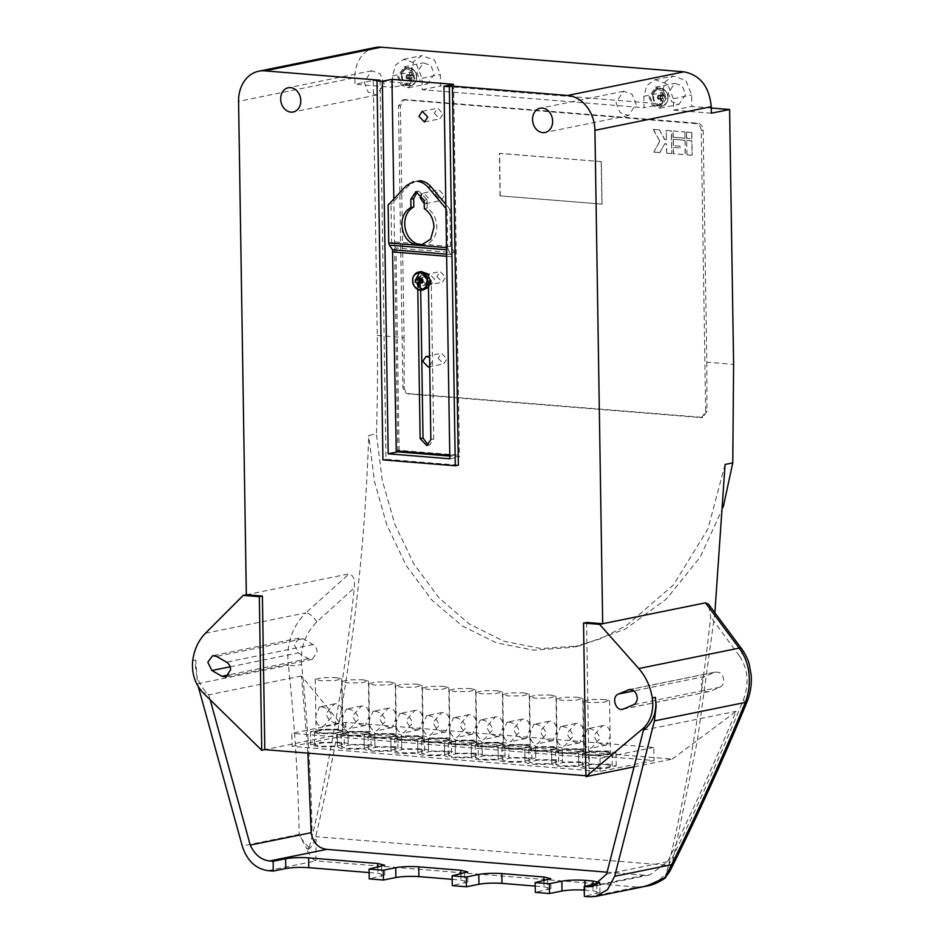<?xml version="1.0" encoding="UTF-8"?>
<svg xmlns="http://www.w3.org/2000/svg" width="944" height="944" viewBox="0 0 944 944"><rect width="100%" height="100%" fill="white"/><g stroke="black" fill="none" stroke-linecap="round" stroke-linejoin="round"><path stroke-width="0.71" stroke-dasharray="4.72 3.54" d="M653.637 96.489C653.295 100.583 655.738 103.687 660.942 105.811C666.098 104.536 668.446 101.81 667.974 97.645C668.317 93.55 665.874 90.447 660.67 88.323C655.514 89.597 653.165 92.323 653.637 96.489M402.309 76.039C401.967 80.146 404.41 83.249 409.613 85.361C414.77 84.099 417.118 81.373 416.646 77.207C416.988 73.113 414.558 70.009 409.342 67.885C404.185 69.16 401.837 71.874 402.309 76.039M615.972 102.577L620.019 112.572L628.492 115.522L636.067 104.218L632.032 94.223L623.559 91.273L615.972 102.577M364.113 82.093L368.148 92.087L376.632 95.037L384.208 83.733L380.172 73.738L371.7 70.788L364.113 82.093M435.562 194.842L441.072 200.529L444.4 195.561L438.901 189.862L435.562 194.842M424.245 203.656L425.685 203.656L429.024 198.688L423.514 192.989L421.744 193.921M434.275 113.15L439.786 118.838L443.125 113.87L437.615 108.171L434.275 113.15M685.615 94.506L679.043 104.3L671.621 101.669L668.199 93.09L674.771 83.284L682.193 85.916L685.615 94.506M666.393 98.412L659.821 108.206L652.469 105.657L648.976 96.996L655.549 87.202L662.9 89.751L666.393 98.412M434.287 74.057L427.715 83.851L420.292 81.231L416.87 72.641L423.443 62.847L430.865 65.478L434.287 74.057M415.065 77.974L408.492 87.768L401.141 85.208L397.648 76.558L404.221 66.753L411.572 69.313L415.065 77.974M317.137 652.151C316.877 648.599 315.508 646.074 313.042 644.575L303.048 638.793L299.142 638.097L294.304 644.622L298.387 652.906L308.381 658.676L312.287 659.384L317.137 652.151M723.8 680.258C722.88 674.063 719.894 671.408 714.809 672.281L704.967 676.447C697.215 679.243 702.619 694.996 710.089 691.35L719.918 687.197C722.349 686.087 723.647 683.775 723.8 680.258M629.388 689.557L715.788 671.986L630.297 689.474M417.331 191.597L418.735 191.113L427.077 199.727L427.207 208.046C433.237 212.247 436.447 218.442 436.86 226.631C436.588 235.835 432.918 241.77 425.862 244.437L423.478 244.862M427.207 208.046L424.316 208.636M482.242 755.106L482.03 742.031L482.101 755.412C482.726 754.433 480.166 753.678 474.395 753.17L455.303 753.241C455.928 752.25 453.368 751.507 447.609 750.987L428.505 751.058C429.142 750.067 426.57 749.324 420.812 748.816L401.719 748.875C402.345 747.896 399.784 747.141 394.014 746.633L374.921 746.704C375.547 745.713 372.986 744.969 367.228 744.45L348.124 744.521C348.761 743.53 346.188 742.786 340.43 742.279L320.866 742.385L310.67 744.792L318.517 746.728L337.61 746.657C339.049 748.911 347.982 749.642 364.396 748.84C365.847 751.094 374.78 751.813 391.194 751.023C392.633 753.265 401.566 753.996 417.991 753.194C419.431 755.448 428.364 756.179 444.777 755.377C446.229 757.631 455.161 758.351 471.575 757.56C473.015 759.802 481.947 760.534 498.373 759.731C499.813 761.985 508.745 762.717 525.159 761.914C526.61 764.168 535.543 764.888 551.957 764.097C553.396 766.339 562.329 767.071 578.755 766.268C578.117 767.26 580.69 768.015 586.448 768.522L606.013 768.416L616.208 765.997L608.373 764.062L589.268 764.133L589.209 750.751L589.268 764.133C589.906 763.141 587.333 762.398 581.575 761.891L562.482 761.95L562.27 748.887L581.362 748.816C587.133 749.324 589.693 750.079 589.068 751.058L608.16 750.999L615.995 752.923L605.8 755.342L586.248 755.448C580.489 754.94 577.917 754.197 578.542 753.206C562.128 753.996 553.196 753.277 551.756 751.023C535.331 751.825 526.398 751.094 524.958 748.84C508.545 749.642 499.612 748.911 498.161 746.669C481.747 747.459 472.814 746.739 471.375 744.486C454.949 745.288 446.016 744.556 444.577 742.303C428.163 743.105 419.23 742.373 417.779 740.131C401.365 740.922 392.433 740.202 390.993 737.948C374.567 738.751 365.635 738.019 364.195 735.765C347.781 736.568 338.849 735.836 337.397 733.594L318.305 733.665L310.47 731.73L320.665 729.311L340.218 729.205C345.988 729.712 348.548 730.467 347.923 731.447L367.015 731.388C372.774 731.895 375.346 732.638 374.721 733.63L393.813 733.559C399.572 734.078 402.144 734.821 401.507 735.813L420.599 735.742C426.369 736.249 428.93 737.004 428.305 737.984L447.397 737.925C453.155 738.432 455.728 739.176 455.102 740.167L474.195 740.096C479.953 740.615 482.526 741.359 481.888 742.35L500.981 742.279C506.751 742.786 509.312 743.542 508.686 744.521L527.779 744.462C533.537 744.969 536.109 745.713 535.484 746.704L554.576 746.633C560.335 747.152 562.907 747.896 562.27 748.887L562.482 761.95C563.108 760.97 560.547 760.215 554.777 759.708L535.685 759.778L535.614 746.385L535.685 759.778C536.31 758.787 533.749 758.044 527.991 757.525L508.887 757.595L508.828 744.214L508.887 757.595C509.524 756.604 506.952 755.861 501.193 755.353L482.231 755.106M455.303 753.241L455.232 739.848L455.303 753.241M428.505 751.058L428.446 737.677L428.505 751.058M401.719 748.875L401.648 735.494L401.719 748.875M374.921 746.704L374.851 733.311L374.921 746.704M348.124 744.521L348.065 731.14L348.124 744.521M578.755 766.268L578.542 753.206L578.755 766.268M421.166 271.553L419.856 271.978M415.502 279.955L417.744 286.575L417.791 289.56M665.19 98.318L662.181 90.848L655.844 88.653L650.18 97.09L653.189 104.548L659.526 106.755L665.19 98.318M413.861 77.868L410.852 70.411L404.516 68.216L398.852 76.653L401.861 84.11L408.197 86.317L413.861 77.868M337.917 729.677L344.1 731.199L336.288 733.087L320.618 733.193L314.423 731.671L322.246 729.783L337.917 729.677M338.117 742.739L344.312 744.273L336.265 746.173L320.818 746.267L314.635 744.733L322.683 742.834L338.117 742.739M364.714 731.848L370.898 733.382L363.074 735.27L347.404 735.376L341.221 733.842L349.044 731.954L364.714 731.848M364.915 744.922L371.098 746.444L363.051 748.356L347.616 748.439L341.421 746.916L349.469 745.005L364.915 744.922M391.5 734.031L397.695 735.553L389.872 737.441L374.202 737.547L368.018 736.025L375.83 734.137L391.5 734.031M391.713 747.105L397.896 748.627L389.848 750.539L374.402 750.622L368.219 749.099L376.267 747.188L391.713 747.105M418.298 736.214L424.481 737.736L416.67 739.624L400.999 739.73L394.804 738.208L402.628 736.32L418.298 736.214M418.499 749.276L424.694 750.81L416.646 752.71L401.2 752.805L395.017 751.271L403.064 749.371L418.499 749.276M445.096 738.385L451.279 739.919L443.456 741.807L427.785 741.913L421.602 740.379L429.426 738.491L445.096 738.385M445.297 751.459L451.48 752.982L443.432 754.893L427.998 754.976L421.803 753.454L429.85 751.542L445.297 751.459M471.882 740.568L478.077 742.09L470.254 743.978L454.583 744.084L448.4 742.562L456.212 740.674L471.882 740.568M472.094 753.642L478.278 755.165L470.23 757.076L454.784 757.159L448.601 755.637L456.648 753.725L472.094 753.642M498.68 742.751L504.863 744.273L497.051 746.161L481.381 746.267L475.186 744.745L483.009 742.857L498.68 742.751M498.88 755.814L505.075 757.348L497.028 759.247L481.582 759.342L475.398 757.808L483.446 755.908L498.88 755.814M525.478 744.922L531.661 746.456L523.837 748.344L508.167 748.45L501.984 746.916L509.807 745.028L525.478 744.922M525.678 757.997L531.861 759.519L523.814 761.43L508.379 761.513L502.184 759.991L510.232 758.079L525.678 757.997M552.264 747.105L558.459 748.627L550.635 750.515L534.965 750.622L528.782 749.099L536.593 747.211L552.264 747.105M552.476 760.18L558.659 761.702L550.612 763.613L535.165 763.696L528.982 762.174L537.03 760.262L552.476 760.18M579.061 749.288L585.245 750.81L577.433 752.698L561.763 752.805L555.568 751.282L563.391 749.394L579.061 749.288M579.262 762.351L585.457 763.885L577.409 765.785L561.963 765.879L555.78 764.345L563.828 762.445L579.262 762.351M605.859 751.459L612.042 752.993L604.219 754.881L588.549 754.988L582.365 753.454L590.189 751.566L605.859 751.459M606.06 764.534L612.243 766.056L604.195 767.968L588.761 768.05L582.566 766.528L590.614 764.616L606.06 764.534M438.122 358.224L443.633 363.912L446.972 358.932L441.462 353.245L438.122 358.224M429.697 366.39L431.585 362.071L429.555 357.434M436.848 276.533L442.347 282.221L445.686 277.253L440.175 271.553L436.848 276.533M421.461 279.66L426.971 285.348L430.311 280.38L424.8 274.68L421.461 279.66M434.712 279.365L429.709 274.197L426.676 278.716L431.679 283.884L434.712 279.365M321.161 706.855C326.825 707.693 330.424 710.997 331.958 716.779L323.403 726.325L321.467 726.455C317.278 725.322 315.414 721.664 315.886 715.469L319.461 706.938L321.161 706.855M336.949 729.865L342.46 731.222L335.297 732.922L321.574 732.992L316.075 731.635L323.226 729.948L336.949 729.865M336.855 723.328L338.554 723.246L342.129 714.714C342.601 708.531 340.737 704.873 336.548 703.728L334.613 703.858L326.058 713.404C327.58 719.175 331.179 722.479 336.855 723.328M336.135 677.591L341.634 678.948L334.683 680.624L320.759 680.718L315.249 679.361L322.199 677.674L336.135 677.591M347.958 709.038C353.622 709.876 357.221 713.18 358.755 718.962L350.2 728.508L348.265 728.638C344.076 727.505 342.212 723.836 342.672 717.652L346.247 709.121L347.958 709.038M363.747 732.048L369.246 733.405L362.095 735.105L348.371 735.175L342.873 733.818L350.023 732.119L363.747 732.048M363.641 725.511L365.352 725.429L368.927 716.897C369.399 710.714 367.535 707.056 363.334 705.911L361.41 706.041L352.855 715.587C354.378 721.346 357.977 724.662 363.641 725.511M362.933 679.763L368.431 681.12L361.481 682.795L347.545 682.89L342.047 681.533L348.997 679.857L362.933 679.763M374.756 711.21C380.408 712.047 384.007 715.363 385.553 721.145L376.986 730.691L375.063 730.821C370.862 729.677 368.998 726.019 369.47 719.835L373.045 711.292L374.756 711.21M390.545 734.231L396.043 735.588L388.893 737.276L375.157 737.358L369.659 736.001L376.821 734.302L390.545 734.231M390.438 727.694L392.149 727.612L395.725 719.068C396.197 712.897 394.332 709.227 390.132 708.083L388.196 708.212L379.641 717.759C381.175 723.529 384.774 726.845 390.438 727.694M389.719 681.946L395.217 683.303L388.267 684.978L374.343 685.073L368.844 683.716L375.795 682.04L389.719 681.946M401.542 713.393C407.206 714.23 410.805 717.534 412.339 723.316L403.784 732.863L401.849 732.992C397.66 731.86 395.796 728.202 396.268 722.007L399.843 713.475L401.542 713.393M417.331 736.403L422.841 737.76L415.679 739.459L401.955 739.53L396.456 738.173L403.607 736.485L417.331 736.403M417.236 729.865L418.935 729.783L422.511 721.251C422.983 715.068 421.118 711.41 416.929 710.266L414.994 710.395L406.439 719.942C407.961 725.712 411.56 729.016 417.236 729.865M416.516 684.129L422.015 685.486L415.065 687.161L401.141 687.256L395.63 685.899L402.581 684.211L416.516 684.129M428.34 715.576C434.004 716.413 437.603 719.717 439.137 725.499L430.582 735.046L428.647 735.175C424.458 734.043 422.593 730.373 423.054 724.19L426.641 715.658L428.34 715.576M444.128 738.586L449.627 739.943L442.476 741.642L428.753 741.713L423.254 740.356L430.405 738.656L444.128 738.586M444.022 732.048L445.733 731.966L449.309 723.434C449.781 717.251 447.916 713.593 443.715 712.449L441.792 712.578L433.237 722.125C434.759 727.883 438.358 731.199 444.022 732.048M443.314 686.3L448.813 687.657L441.863 689.332L427.927 689.427L422.428 688.07L429.378 686.394L443.314 686.3M455.138 717.747C460.79 718.585 464.389 721.9 465.935 727.682L457.368 737.229L455.445 737.358C451.244 736.214 449.379 732.556 449.851 726.373L453.427 717.829L455.138 717.747M470.926 740.769L476.425 742.126L469.274 743.813L455.539 743.896L450.04 742.539L457.203 740.839L470.926 740.769M470.82 734.231L472.531 734.149L476.106 725.606C476.578 719.434 474.714 715.764 470.513 714.62L468.578 714.75L460.023 724.296C461.557 730.066 465.156 733.382 470.82 734.231M470.1 688.483L475.599 689.84L468.649 691.515L454.725 691.61L449.226 690.253L456.176 688.577L470.1 688.483M481.924 719.93C487.588 720.768 491.187 724.072 492.721 729.854L484.166 739.4L482.231 739.541C478.042 738.397 476.177 734.739 476.649 728.544L480.225 720.012L481.924 719.93M497.724 742.94L503.223 744.297L496.06 745.996L482.337 746.067L476.838 744.71L483.989 743.022L497.724 742.94M497.618 736.403L499.317 736.32L502.892 727.789C503.364 721.605 501.5 717.947 497.311 716.803L495.376 716.933L486.821 726.479C488.343 732.249 491.942 735.553 497.618 736.403M496.898 690.666L502.397 692.023L495.447 693.698L481.523 693.793L476.012 692.436L482.962 690.748L496.898 690.666M508.722 722.113C514.386 722.951 517.985 726.255 519.519 732.037L510.964 741.583L509.028 741.713C504.839 740.58 502.975 736.91 503.447 730.727L507.022 722.195L508.722 722.113M524.51 745.123L530.009 746.48L522.858 748.179L509.135 748.25L503.636 746.893L510.787 745.194L524.51 745.123M524.404 738.586L526.115 738.503L529.69 729.972C530.162 723.788 528.298 720.13 524.097 718.986L522.174 719.116L513.619 728.662C515.141 734.42 518.74 737.736 524.404 738.586M523.696 692.837L529.195 694.194L522.244 695.87L508.309 695.964L502.81 694.607L509.76 692.931L523.696 692.837M535.519 724.284C541.183 725.122 544.771 728.438 546.316 734.22L537.75 743.766L535.826 743.896C531.625 742.751 529.761 739.093 530.233 732.91L533.808 724.367L535.519 724.284M551.308 747.306L556.807 748.663L549.656 750.35L535.921 750.433L530.422 749.076L537.584 747.377L551.308 747.306M551.202 740.769L552.913 740.686L556.488 732.143C556.96 725.971 555.096 722.302 550.895 721.157L548.96 721.287L540.405 730.845C541.939 736.603 545.538 739.919 551.202 740.769M550.482 695.02L555.981 696.377L549.03 698.053L535.106 698.147L529.608 696.79L536.558 695.114L550.482 695.02M562.305 726.467C567.969 727.305 571.568 730.609 573.102 736.391L564.547 745.949L562.612 746.079C558.423 744.934 556.559 741.276 557.031 735.093L560.606 726.55L562.305 726.467M578.106 749.477L583.604 750.834L576.442 752.533L562.718 752.604L557.22 751.247L564.37 749.56L578.106 749.477M577.999 742.94L579.699 742.857L583.274 734.326C583.746 728.143 581.893 724.485 577.693 723.34L575.757 723.47L567.202 733.016C568.725 738.786 572.324 742.09 577.999 742.94M577.28 697.203L582.778 698.56L575.828 700.236L561.904 700.33L556.394 698.973L563.356 697.297L577.28 697.203M589.103 728.65C594.767 729.488 598.366 732.792 599.9 738.574L591.345 748.12L589.41 748.25C585.221 747.117 583.357 743.447 583.829 737.264L587.404 728.733L589.103 728.65M604.892 751.66L610.39 753.017L603.24 754.716L589.516 754.787L584.017 753.43L591.168 751.731L604.892 751.66M604.785 745.123L606.496 745.04L610.072 736.509C610.544 730.326 608.679 726.668 604.479 725.523L602.555 725.653L594 735.199C595.522 740.957 599.121 744.273 604.785 745.123M604.077 699.374L609.576 700.731L602.626 702.419L588.69 702.501L583.191 701.144L590.142 699.469L604.077 699.374M422.251 282.315L423.183 282.185L423.16 280.403A1.829 1.475 78.5 0 1 423.172 281.548L422.888 282.162A1.829 1.475 78.5 0 1 422.77 282.291L419.809 285.82M421.307 282.539L421.307 282.539A1.829 1.475 -101.5 0 0 422.251 282.622L420.788 282.138M662.995 101.185L659.95 99.25L657.968 99.096L661.012 101.02L662.995 101.185L663.738 98.117L660.068 98.742A1.829 1.475 78.5 0 1 659.95 98.884L663.231 98.707M659.95 99.25L659.431 99.214A1.829 1.475 78.5 0 1 658.487 99.132L657.968 99.096M660.328 96.359L660.352 98.141A1.829 1.475 -101.5 0 0 660.34 96.984L660.021 96.335L665.414 95.91L660.021 96.335A1.829 1.475 78.5 0 0 659.903 96.17L659.372 95.769A1.829 1.475 -101.5 0 0 658.44 95.686L661.189 94.86L660.883 92.488L657.921 96.017A1.829 1.475 78.5 0 0 657.803 96.146L657.508 96.76A1.829 1.475 -101.5 0 0 657.531 97.905L657.838 98.565A1.829 1.475 -101.5 0 0 657.968 98.719L661.248 98.542L658.452 97.763L657.543 98.542L657.496 96.123L660.682 95.45L657.496 96.123M411.667 80.747L408.622 78.812L406.64 78.647L409.684 80.582L411.667 80.747L412.41 77.679L408.74 78.305A1.829 1.475 78.5 0 1 408.622 78.446L411.903 78.269M408.622 78.812L408.103 78.765A1.829 1.475 78.5 0 1 407.159 78.694L406.64 78.647M409 75.909L409.023 77.703A1.829 1.475 -101.5 0 0 409.012 76.547L408.693 75.886L414.086 75.473L408.693 75.886A1.829 1.475 78.5 0 0 408.575 75.732L408.044 75.319A1.829 1.475 -101.5 0 0 407.112 75.249L409.861 74.411L409.554 72.051L406.593 75.567A1.829 1.475 78.5 0 0 406.475 75.709L406.18 76.322A1.829 1.475 -101.5 0 0 406.203 77.467L406.51 78.128A1.829 1.475 -101.5 0 0 406.64 78.281L409.92 78.104L407.124 77.325L406.215 78.104L406.168 75.685L409.354 75.013L406.168 75.685M380.066 80.228L386.013 459.268L458.359 465.144M586.602 622.438L589.021 776.015L585.929 775.756M386.013 459.268L382.945 459.893M375.098 47.554A32.981 26.515 -101.5 0 0 354.873 77.691L238.572 101.35M246.325 594.755L349.127 573.846C353.398 575.097 355.121 579.781 354.319 587.9C345.268 672.529 331.202 755.412 312.098 836.537L309.125 847.547L307.579 849.73C311.449 847.7 314.151 843.393 315.685 836.821L315.98 835.605A1199.104 694.69 94.6 0 0 368.715 435.467L376.408 433.898A1199.104 694.69 94.6 0 0 377.246 335.391L373.246 80.523L354.979 84.228L354.873 77.691M634.049 766.847L672.293 759.07L348.088 732.709L264.816 749.642M292.074 746.385L345.905 735.435L654.027 760.498L600.207 771.449L292.074 746.385L291.873 733.311L345.693 722.372L653.826 747.424L654.027 760.498M714.879 612.668L697.486 739.966L671.349 868.279M663.939 878.711L665.485 876.528L668.458 865.53C687.562 784.393 701.628 701.522 710.667 616.88L708.566 604.29M397.802 451.02L393.837 198.983M453.58 84.346L459.433 456.849L449.781 456.058M395.949 247.977L399.123 450.312L458.076 455.102L454.89 252.768L395.949 247.977L391.607 241.652L391.017 204.47L388.137 205.06M449.828 458.808L459.433 456.849M711.339 113.209L673.556 110.141L673.379 98.707L667.432 84.016L655.03 79.733L646.817 85.574L643.902 96.312L644.091 107.746L422.228 89.704L422.051 78.269L416.103 63.578L403.702 59.295L395.489 65.124L392.586 75.862L392.763 87.308L354.979 84.228M373.246 80.523L411.018 83.591L392.763 87.308M377.246 335.391L404.044 337.574L400.398 105.575L404.445 99.545L697.71 123.227C700.967 123.876 702.784 126.201 703.174 130.189L706.808 362.189L733.606 364.372M711.257 108.005L691.822 106.424L691.645 94.99L685.851 80.464L673.296 76.016L665.19 81.68L662.169 92.595L662.346 104.029L440.494 85.987L440.317 74.552L434.523 60.027L421.968 55.578L413.861 61.242L410.841 72.157L411.018 83.591M723.246 506.975L700.212 557.125L666.665 598.767L625.447 629.023L579.651 645.838L541.065 648.587L503.777 641.177L469.262 623.96L439.031 597.894L414.015 564.217L394.958 524.557L382.285 480.472L376.408 433.898M404.044 337.574L404.221 386.71C404.492 390.722 406.25 393.058 409.507 393.707L702.784 417.39L706.985 411.324L706.808 362.189M725.075 464.448L707.976 528.864L673.544 584.832L626.545 625.506L599.841 639.005L571.958 647.395L533.596 650.168L496.178 642.77L461.982 625.789L432.057 600.219L406.309 565.763L386.757 524.781L374.485 481.499L368.715 435.467M672.34 864.598L672.045 865.801M646.534 886.086L637.412 887.065C653.342 885.484 664.788 878.333 671.75 865.613L316.075 836.691L315.98 835.605M589.54 896.8L637.412 887.065L315.945 860.916L316.075 836.691A9.9 4.071 -6.3 0 1 315.685 836.821M268.084 870.651L315.945 860.916C312.452 859.524 309.372 855.465 306.694 848.739L307.579 849.73M309.018 847.854A3.304 1.416 -35.7 0 1 306.694 848.739L299.154 834.413C298.174 778.989 294.587 722.608 288.368 665.26A9.9 2.561 173.8 0 0 301.561 664.411C307.768 722.774 311.284 780.145 312.098 836.537M309.125 847.547C305.101 844.03 301.785 839.653 299.154 834.413L242.242 845.989M301.561 664.411C300.239 647.501 305.337 633.33 316.854 621.884L354.319 587.9M316.854 621.884A9.9 3.859 48.2 0 0 305.809 612.88L349.127 573.846M672.293 759.07L736.143 711.316C714.879 762.221 691.999 812.336 667.526 861.683L649.838 874.923L644.811 875.253L607.098 872.185M307.909 753.147L301.525 675.975L348.088 732.709M643.43 730.172L736.143 711.316M205.379 633.294L305.809 612.88C291.861 626.946 286.056 644.398 288.368 665.26L197.497 683.751L195.774 659.974C194.511 672.848 198.134 683.751 206.618 692.672L208.813 694.819L301.525 675.975M345.905 735.435L345.693 722.372M600.207 771.449L599.995 758.374L291.873 733.311M653.826 747.424L599.995 758.374M673.556 110.141L691.822 106.424M741.984 649.224A9.9 4.661 -36.2 0 1 739.648 656.269L710.667 616.88M739.648 656.269C748.132 669.261 749.312 683.94 743.199 700.33C718.573 759.979 693.663 815.038 668.458 865.53M743.199 700.33A9.9 0.861 -157.6 0 1 746.751 702.548M669.827 871.336L665.485 876.528M665.378 876.834A3.304 1.357 -134.5 0 1 665.213 877.684M449.769 455.256L458.076 455.102M399.123 450.312L396.244 450.902M454.89 252.768L450.548 246.443L425.862 244.437M416.304 243.658L391.607 241.652M450.548 246.443L449.969 209.261L447.078 209.851L447.68 247.706L446.512 247.611M446.536 249.759L448.282 249.9L447.68 247.706M448.282 249.9L452.058 256.744L455.185 455.692M422.228 89.704L440.494 85.987M662.346 104.029L644.091 107.746M403.725 99.863L695.787 123.617C699.032 124.289 700.849 126.614 701.25 130.591L705.664 411.596L701.616 417.626L408.351 393.943C405.106 393.27 403.289 390.946 402.887 386.969L398.474 105.964L402.522 99.934L405.649 99.474M197.497 683.751L198.323 686.748M210.182 699.811L208.813 694.819M667.526 861.683L606.614 874.073M337.268 733.901L337.468 746.975L337.268 733.901M364.054 736.084L364.266 749.158L364.054 736.084M390.851 738.267L391.052 751.33L390.851 738.267M417.649 740.438L417.85 753.513L417.649 740.438M444.435 742.621L444.648 755.696L444.435 742.621M471.233 744.804L471.434 757.867L471.233 744.804M498.031 746.987L498.231 760.05L498.031 746.987M524.817 749.158L525.029 762.233L524.817 749.158M551.615 751.341L551.815 764.416L551.615 751.341M622.698 709.227L710.089 691.35L623.583 708.944M416.446 180.941L409.248 185.048L391.017 204.47M449.969 209.261L445.828 204.341M445.887 208.435L447.078 209.851M500.237 195.821L499.565 153.341L601.387 161.625L602.048 204.105L500.049 195.856L499.376 153.388L601.387 161.625M691.81 132.479L691.917 138.756L686.772 138.343L686.666 132.066L691.81 132.479L691.716 138.792L686.772 138.343M686.807 140.432L691.952 140.845L692.176 155.229L687.031 154.804L686.607 140.467L691.751 140.892L692.176 155.229M684.955 131.924L685.049 138.202L673.261 137.234L673.166 130.968L684.955 131.924L684.86 138.237L673.261 137.234M685.084 140.29L685.309 154.663L673.52 153.707L673.426 147.429L680.069 147.972L680.046 146.143L673.391 145.6L673.296 139.334L685.084 140.29L685.12 154.71L673.52 153.707M666.311 130.414L671.455 130.827L671.809 153.565L666.665 153.152L666.523 143.866L664.8 143.736L659.88 152.598L653.803 152.102L659.844 141.234L653.449 129.363L659.514 129.859L664.741 139.547L666.452 139.688L666.11 130.449L671.255 130.862L671.809 153.565M584.253 890.074L593.068 890.794L599.936 892.493L584.348 896.375M535.224 886.086L544.027 886.805L550.907 888.505L535.319 892.387M452.164 879.336L460.967 880.044L467.846 881.743L452.259 885.637M369.092 872.575L377.907 873.294L384.786 874.994L369.198 878.876M417.744 286.575L417.649 280.167L421.685 274.138L428.364 281.041L428.458 287.436M428.198 445.002L429.685 444.954L433.733 438.936L431.243 280.451L424.576 273.548L420.528 279.577L420.694 290.327M423.467 289.773L424.847 289.655M602.048 204.105L500.049 195.856M601.198 161.66L601.859 204.14M686.666 132.066L691.622 132.526M686.571 138.379L686.477 132.101M687.031 154.804L686.607 140.467M691.976 155.264L686.831 154.851M673.166 130.968L684.766 131.959M673.072 137.281L672.978 131.004M673.296 139.334L684.896 140.326M673.391 145.6L673.107 139.37M680.046 146.143L673.202 145.647M680.069 147.972L679.845 146.19M673.426 147.429L679.881 148.019M673.332 153.742L673.237 147.476M666.452 139.688L666.11 130.449M664.741 139.547L666.263 139.724M659.514 129.859L664.541 139.582M653.449 129.363L659.325 129.894M659.844 141.234L653.248 129.399M653.803 152.102L659.644 141.281M659.88 152.598L653.614 152.149M664.8 143.736L659.679 152.633M666.523 143.866L664.611 143.771M666.665 153.152L666.322 143.913M671.621 153.612L666.476 153.188M660.363 98.778L663.738 98.117M665.449 98.329L665.414 95.91M663.703 95.698L663.172 95.014L659.903 96.17L662.865 92.654L663.172 95.014M662.865 92.654L660.883 92.488M661.189 94.86L660.682 95.45M658.416 95.344L658.452 97.763M661.012 101.02L661.248 98.542M409.035 78.328L412.41 77.679M414.133 77.892L414.086 75.473M412.375 75.26L411.844 74.576L408.575 75.732L411.537 72.204L411.844 74.576M411.537 72.204L409.554 72.051M409.861 74.411L409.354 75.013M407.088 74.906L407.124 77.325M409.684 80.582L409.92 78.104M419.537 283.837L420.587 282.716M419.502 283.448L422.77 282.657M420.281 280.451A1.829 1.475 78.5 0 1 420.328 280.167L420.623 279.554L419.443 279.754L422.723 279.577L421.26 279.094A1.829 1.475 78.5 0 1 422.192 279.176L419.549 278.303M419.455 279.483L420.741 279.424A1.829 1.475 -101.5 0 0 420.623 279.554L420.351 281.312M419.974 280.439L422.841 279.743A1.829 1.475 -101.5 0 0 422.723 279.577L422.192 279.176M423.148 279.766L422.228 280.545M415.23 279.979L420.316 279.53M657.543 98.542L660.717 97.869M657.909 95.639L659.891 95.804M406.215 78.104L409.389 77.432M406.593 75.201L408.575 75.367M422.263 282.964L423.183 282.185M419.679 277.276L422.711 279.212M416.009 288.18A9.239 7.422 78.5 0 1 412.811 280.533A9.239 7.422 78.5 0 1 413.602 276.356M652.87 96.548A9.239 7.422 -101.5 0 0 662.204 106.212A9.239 7.422 -101.5 0 0 667.868 97.763A9.239 7.422 -101.5 0 0 658.523 88.111A9.239 7.422 -101.5 0 0 652.87 96.548M401.542 76.11A9.239 7.422 -101.5 0 0 410.876 85.762A9.239 7.422 -101.5 0 0 416.54 77.325A9.239 7.422 -101.5 0 0 407.194 67.661A9.239 7.422 -101.5 0 0 401.542 76.11M418.711 280.25C417.095 273.925 428.718 274.869 427.29 280.946C428.906 287.283 417.283 286.339 418.711 280.25M419.171 280.238A4.944 3.977 78.5 0 1 422.204 275.719A4.944 3.977 78.5 0 1 427.219 280.887A4.944 3.977 78.5 0 1 424.186 285.407A4.944 3.977 78.5 0 1 419.171 280.238M313.042 644.575L226.536 662.169M206.618 692.672L203.55 693.297M643.902 96.312L662.169 92.595M673.379 98.707L691.645 94.99M392.586 75.862L410.841 72.157M422.051 78.269L440.317 74.552M695.787 123.617L697.71 123.227M400.398 105.575L398.474 105.964M404.221 386.71L402.887 386.969M705.664 411.596L706.985 411.324M703.174 130.189L701.25 130.591M700.401 417.696L701.557 417.46M408.351 393.943L409.507 393.707M195.774 659.974L192.706 660.599M308.381 658.676L229.097 674.807M230.124 666.794L298.387 652.906M303.048 638.793L216.542 656.387M644.811 875.253L597.139 884.941M704.967 676.447L634.049 690.866M719.918 687.197L633.412 704.79M446.642 256.296L452.058 256.744M451.468 254.55L446.606 254.148M377.812 867.288L377.907 873.294M381.541 866.533L381.695 876.339M460.873 874.05L460.967 880.044M464.601 873.294L464.755 883.088M543.933 880.799L544.027 886.805M547.662 880.044L547.815 889.85M584.961 886.416L585.02 890.133M592.974 884.788L593.068 890.794M596.691 884.032L596.844 893.838M420.528 279.577L417.649 280.167M428.364 281.041L431.243 280.451M430.853 439.515L433.733 438.936M406.368 185.638L409.248 185.048M427.077 199.727L424.186 200.317M655.844 88.653L658.523 88.111C664.021 87.91 667.184 91.096 668.033 97.692C667.856 102.306 665.909 105.138 662.204 106.212L659.526 106.755M404.516 68.216L407.194 67.661C412.693 67.461 415.856 70.658 416.705 77.255C416.528 81.868 414.593 84.7 410.876 85.762L408.197 86.317M431.679 283.884L424.186 285.407L427.148 280.923C426.653 277.335 425.001 275.601 422.204 275.719L429.709 274.197M628.492 115.522L545.054 132.49M376.632 95.037L293.195 112.006M425.685 203.656L441.072 200.529M424.399 121.965L439.786 118.838M659.821 108.206L679.043 104.3M408.492 87.768L427.715 83.851M424.953 244.673L421.838 245.31M310.67 744.792L310.47 731.73M616.208 765.997L615.995 752.923M344.312 744.273L344.1 731.199M371.098 746.444L370.898 733.382M397.896 748.627L397.695 735.553M424.694 750.81L424.481 737.736M451.48 752.982L451.279 739.919M478.278 755.165L478.077 742.09M505.075 757.348L504.863 744.273M531.873 759.519L531.661 746.456M558.659 761.702L558.459 748.627M585.457 763.885L585.245 750.81M612.255 766.056L612.042 752.993M428.257 367.039L443.633 363.912M426.971 285.348L442.347 282.221M341.634 678.948L342.46 731.222M368.431 681.12L369.246 733.405M395.217 683.303L396.043 735.588M422.015 685.486L422.841 737.76M448.813 687.657L449.627 739.943M475.599 689.84L476.425 742.126M502.397 692.023L503.223 744.297M529.195 694.194L530.009 746.48M555.981 696.377L556.807 748.663M582.778 698.56L583.604 750.834M609.576 700.731L610.39 753.017M334.613 703.858L319.461 706.938M361.41 706.041L346.247 709.121M388.196 708.212L373.045 711.292M414.994 710.395L399.843 713.475M441.792 712.578L426.641 715.658M468.578 714.75L453.427 717.829M495.376 716.933L480.225 720.012M522.174 719.116L507.022 722.195M548.96 721.287L533.808 724.367M575.757 723.47L560.606 726.55M602.555 725.653L587.404 728.733M623.559 91.273L540.121 108.241M371.7 70.788L288.262 87.757M579.651 645.838L571.958 647.395M423.514 192.989L438.901 189.862M422.239 111.309L437.615 108.171M655.03 79.733L673.296 76.016M403.702 59.295L421.968 55.578M404.445 99.545L402.522 99.934M655.549 87.202L674.771 83.284M404.221 66.753L423.443 62.847M702.784 417.39L701.616 417.626M312.287 659.384L225.899 676.954M299.142 638.097L212.766 655.667M649.838 874.923L592.561 886.581M384.786 874.994L384.633 865.188M467.846 881.743L467.693 871.937M550.907 888.505L550.753 878.699M599.936 892.493L599.782 882.687M429.685 444.954L426.806 445.544M418.735 191.101L415.844 191.691M314.635 744.733L314.423 731.671M341.421 746.916L341.221 733.842M368.219 749.099L368.018 736.025M395.017 751.271L394.804 738.208M421.803 753.454L421.602 740.379M448.601 755.637L448.4 742.562M475.398 757.808L475.186 744.745M502.184 759.991L501.984 746.916M528.982 762.174L528.782 749.099M555.78 764.345L555.568 751.282M582.566 766.528L582.365 753.454M424.576 273.548L421.685 274.138M426.086 356.372L441.462 353.245M424.8 274.68L440.175 271.553M315.249 679.361L316.075 731.635M342.047 681.533L342.873 733.818M368.844 683.716L369.659 736.001M395.63 685.899L396.456 738.173M422.428 688.07L423.254 740.356M449.226 690.253L450.04 742.539M476.012 692.436L476.838 744.71M502.81 694.607L503.636 746.893M529.608 696.79L530.422 749.076M556.394 698.973L557.22 751.247M583.191 701.144L584.017 753.43M338.554 723.246L323.403 726.325M365.352 725.429L350.2 728.508M392.149 727.612L376.986 730.691M418.935 729.783L403.784 732.863M445.733 731.966L430.582 735.046M472.531 734.149L457.368 737.229M499.317 736.32L484.166 739.4M526.115 738.503L510.964 741.583M552.913 740.686L537.75 743.766M579.699 742.857L564.547 745.949M606.496 745.04L591.345 748.12"/><path stroke-width="1.42" d="M427.042 281.819C427.514 285.985 425.178 288.699 420.021 289.973C414.805 287.861 412.375 284.758 412.717 280.651C412.245 276.486 414.581 273.772 419.738 272.497C424.953 274.61 427.384 277.725 427.042 281.819M532.546 119.546A12.366 9.947 -101.5 0 0 545.054 132.49A12.366 9.947 -101.5 0 0 552.641 121.186A12.366 9.947 -101.5 0 0 540.121 108.241A12.366 9.947 -101.5 0 0 532.546 119.546M280.687 99.061A12.366 9.947 -101.5 0 0 293.195 112.006A12.366 9.947 -101.5 0 0 300.782 100.701A12.366 9.947 -101.5 0 0 288.262 87.757A12.366 9.947 -101.5 0 0 280.687 99.061M421.744 193.921L420.186 197.969L424.245 203.656M418.9 116.277L424.399 121.965L427.738 116.997L422.239 111.309L418.9 116.277M226.536 662.169C229.003 663.667 230.371 666.193 230.631 669.744L225.781 676.978L221.875 676.27L211.881 670.5L207.798 662.216L212.636 655.691L216.542 656.387L226.536 662.169M741.984 649.224C747.908 657.885 749.076 663.809 749.265 664.316L751.164 674.901C751.861 684.494 750.386 693.722 746.751 702.548A9.9 0.861 -157.6 0 1 745.3 702.43C746.739 699.445 749.029 689.273 749.005 687.055C750.386 671.715 747.117 658.735 739.176 648.127A9.9 4.661 -36.2 0 1 741.984 649.224L708.566 604.29L705.487 602.827L602.685 623.736L586.602 622.438L583.534 623.064L585.941 776.641L634.049 766.847M607.098 872.185L326.707 849.376L269.606 860.987L273.123 861.27L285.619 858.733C292.251 857.612 299.921 857.317 308.629 857.872L377.753 863.489L384.633 865.188L369.045 869.082L383.24 870.226L395.737 867.689C402.368 866.568 410.038 866.273 418.747 866.828L460.814 870.25L467.693 871.937L452.105 875.831L466.301 876.988L478.797 874.451C485.428 873.318 493.098 873.035 501.807 873.578L543.874 877L550.753 878.699L535.165 882.593L549.361 883.737L561.857 881.2C568.489 880.079 576.159 879.784 584.867 880.339L592.903 880.988L599.782 882.687L584.194 886.569L592.561 886.581L606.614 874.073L643.43 730.172L645.566 728.379C652.422 722.278 655.868 713.853 655.903 703.079L655.407 697.356L656.151 705.947L654.428 720.909L745.3 702.43C722.62 757.418 698.041 811.51 671.585 864.704L669.827 871.336C697.557 815.923 723.198 759.66 746.751 702.548M585.941 776.641L642.486 729.004C649.271 723.021 652.717 714.596 652.823 703.705L652.328 697.982C650.416 686.559 645.897 676.754 638.758 668.541L599.605 624.362L602.685 623.736L594.932 130.331L711.233 106.684L711.339 113.209L729.606 109.504L733.606 364.372L732.768 462.89L725.075 464.448L714.879 612.668M630.297 689.474L628.303 689.875C633.377 689.002 636.374 691.657 637.283 697.852C637.129 701.368 635.843 703.681 633.412 704.79L623.583 708.944C616.113 712.59 610.709 696.837 618.462 694.041L629.388 689.557M423.478 244.862L416.304 243.658C409.141 239.835 405.271 233.298 404.705 224.023C404.858 215.869 407.891 210.193 413.802 206.96L413.673 198.641L417.331 191.597M446.512 247.611L420.552 245.499L430.676 239.127L433.98 227.221C433.567 219.032 430.346 212.837 424.316 208.636L424.186 200.317L415.844 191.691L410.793 199.231L410.923 207.55C405.011 210.772 401.979 216.459 401.825 224.601C402.651 235.257 407.324 242.089 415.856 245.121L388.727 242.915L389.329 245.11L446.536 249.759M420.552 245.499L415.856 245.121M417.791 289.56L420.139 438.641L426.806 445.544L430.853 439.515L428.458 287.436L430.499 281.218L427.549 273.819L421.166 271.553L418.475 272.096A9.239 7.422 78.5 0 1 427.821 281.76A9.239 7.422 78.5 0 1 422.157 290.197A9.239 7.422 78.5 0 1 416.009 288.18M419.856 271.978L415.502 279.955M445.828 204.341L431.078 186.829C427.927 183.16 424.257 181.13 420.08 180.729L417.201 181.307C421.378 181.72 425.036 183.75 428.198 187.408L445.887 208.435M429.555 357.434L426.086 356.372L422.747 361.351L428.257 367.039L429.697 366.39M421.307 282.539L417.519 283.283L416.977 282.61L420.658 281.973A1.829 1.475 -101.5 0 0 420.788 282.138L421.307 282.539M420.328 280.167L420.351 281.312A1.829 1.475 78.5 0 1 420.281 280.451M585.929 775.756L264.816 749.642L262.397 596.065L246.325 594.755L238.572 101.35A32.981 26.515 78.5 0 1 258.786 71.213A32.981 26.515 78.5 0 1 264.851 70.859L380.066 80.228L376.986 80.854L382.945 459.893L455.291 465.77L449.332 86.73L452.412 86.105L567.627 95.474A32.981 26.515 78.5 0 1 594.932 130.331M455.291 465.77L458.359 465.144L452.412 86.105M449.332 86.73L443.975 86.293L453.58 84.346L391.961 79.331L382.344 81.29L376.986 80.854M264.851 70.859L381.164 47.2L683.928 71.827L567.627 95.474M381.164 47.2A32.981 26.515 -101.5 0 0 375.098 47.554L258.786 71.213M262.397 596.065L259.317 596.691L243.245 595.381L246.325 594.755M243.245 595.381L205.379 633.294C198.488 640.362 194.263 649.46 192.706 660.599C191.467 673.461 195.078 684.365 203.55 693.297L261.736 750.268L264.816 749.642M261.736 750.268L259.317 596.691M599.605 624.362L583.534 623.064M671.349 868.279L665.213 877.684A3.304 1.357 -134.5 0 1 664.777 877.861L663.939 878.711M711.233 106.684C709.333 86.706 700.236 75.083 683.928 71.827M443.975 86.293L449.828 458.808L388.196 453.793L382.344 81.29M449.781 456.058L397.813 451.834L397.802 451.02M393.837 198.983L391.961 79.331M397.813 451.834L388.196 453.793M729.606 109.504L711.257 108.005M732.768 462.89L723.246 506.975M326.707 849.376C318.081 848.101 312.901 842.544 311.166 832.702L307.909 753.147M623.583 708.944L622.698 709.227M654.428 720.909L614.674 876.28L671.585 864.704L664.777 877.861L646.534 886.086L595.605 896.446L589.54 896.8L584.348 896.375L584.194 886.569M446.606 254.148L392.515 249.747L396.244 450.902L449.769 455.256M392.515 249.747L389.329 245.11M388.727 242.915L388.137 205.06L406.368 185.638L413.566 181.531M273.123 861.27L273.276 871.076L268.084 870.651C255.576 868.81 246.962 860.586 242.242 845.989L198.323 686.748M311.166 832.702L250.254 845.092L210.182 699.811M269.606 860.987C261.028 859.866 254.573 854.568 250.254 845.092M614.674 876.28L607.535 889.661L595.605 896.446M410.923 207.55L413.802 206.96M273.276 871.076L285.772 868.539C292.404 867.418 300.074 867.123 308.782 867.666L369.092 872.575M535.165 882.593L535.319 892.387L549.514 893.543L562.01 891.006C568.642 889.885 576.312 889.59 585.02 890.133M452.105 875.831L452.259 885.637L466.454 886.794L478.95 884.245C485.582 883.124 493.252 882.841 501.96 883.383L535.224 886.086M369.045 869.082L369.198 878.876L383.394 880.032L395.89 877.495C402.522 876.374 410.192 876.079 418.9 876.622L452.164 879.336M383.24 870.226L383.394 880.032M466.301 876.988L466.454 886.794M549.361 883.737L549.514 893.543M420.694 290.327L423.018 438.063L428.198 445.002M417.744 286.575L423.467 289.773M413.602 276.356A9.239 7.422 78.5 0 1 418.475 272.096C414.77 273.158 412.823 276.002 412.646 280.616C413.496 287.2 416.67 290.398 422.157 290.197L428.458 287.436M422.888 282.162L419.502 283.448L419.809 285.82L417.826 285.654L417.519 283.283M420.363 281.949L416.977 282.61M415.266 282.398L415.23 279.979L419.455 279.483M419.549 278.303L417.696 277.123L417.46 279.601M417.696 277.123L419.679 277.276L419.974 280.439L422.228 280.545L422.263 282.964L420.009 282.858M417.826 285.654L419.537 283.837M419.443 279.754L416.941 280.191M642.486 729.004L645.566 728.379M428.198 187.408L431.078 186.829M705.487 602.827L739.176 648.127L638.758 668.541M229.097 674.807L221.875 676.27M211.881 670.5L230.124 666.794M597.139 884.941L587.711 886.864M652.328 697.982L655.407 697.356M634.049 690.866L618.462 694.041M393.117 251.954L446.642 256.296M285.619 858.733L285.772 868.539M308.629 857.872L308.782 867.666M377.753 863.489L377.812 867.288M395.737 867.689L395.89 877.495M418.747 866.828L418.9 876.622M460.814 870.25L460.873 874.05M478.797 874.451L478.95 884.245M501.807 873.578L501.96 883.383M543.874 877L543.933 880.799M561.857 881.2L562.01 891.006M584.867 880.339L584.961 886.416M592.903 880.988L592.974 884.788M423.018 438.063L420.139 438.641M410.793 199.231L413.673 198.641M665.603 877.814C658.629 882.51 652.269 885.26 646.534 886.086M665.213 877.684L669.827 871.336"/></g></svg>
